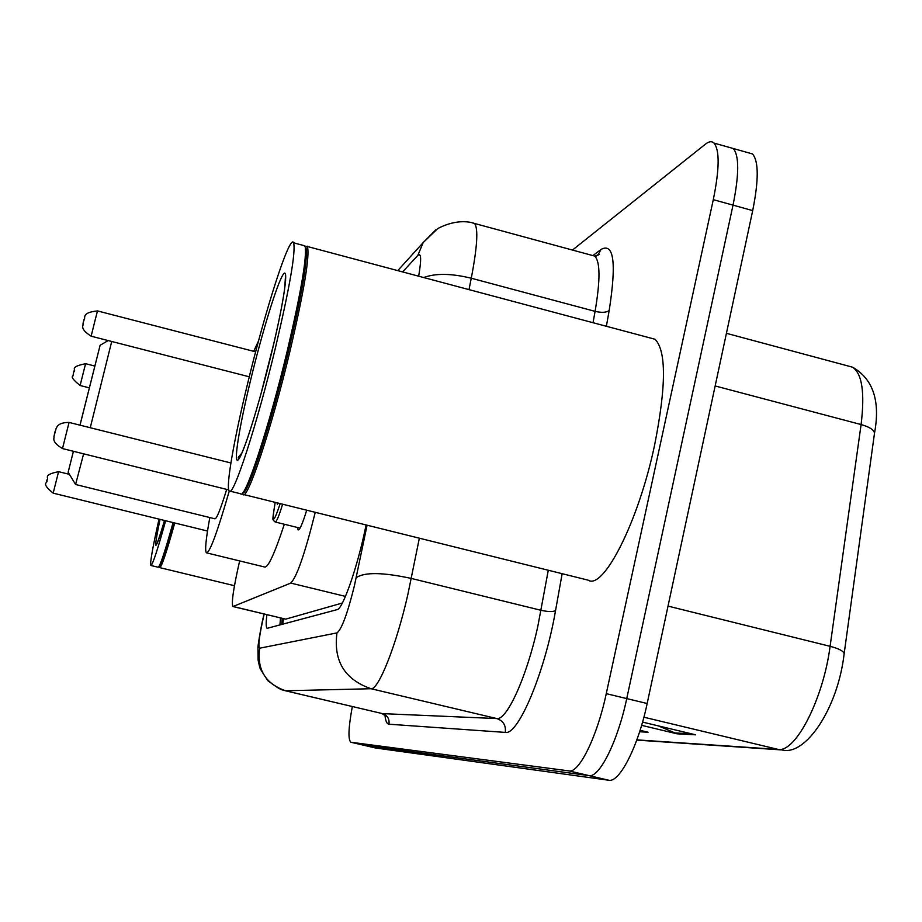 <?xml version="1.0" encoding="UTF-8"?>
<svg xmlns="http://www.w3.org/2000/svg" width="922" height="922" viewBox="0 0 922 922"><rect width="100%" height="100%" fill="white"/><g stroke="black" fill="none" stroke-linecap="round" stroke-linejoin="round"><path stroke-width="1.38" d="M233.093 606.584L285.693 619.146L342.373 603.011M239.639 560.933C233.462 588.052 231.238 603.265 232.955 606.549L290.764 583.084C296.803 577.103 304.963 553.511 315.255 512.321M306.703 510.2C302.6 523.558 299.742 530.138 298.129 529.943L297.518 527.511M266.896 614.72C265.87 623.122 265.951 627.663 267.173 628.331L337.141 609.626C342.661 609.454 357.621 566.581 365.642 527.119L366.092 524.952M279.919 625.024L280.507 617.994M572.458 250.058L705.537 144.086C708.983 141.366 711.819 141.031 714.031 143.094C719.748 150.217 719.494 169.072 713.294 199.659L606.261 693.655C597.237 736.448 579.028 773.431 568.989 770.907L350.948 742.256C347.928 739.905 348.389 728 352.319 706.552M728.841 147.266L733.301 148.523C739.26 155.714 739.167 174.581 733.025 205.133L626.741 698.588C617.786 741.334 599.3 778.191 588.904 775.586L363.199 745.114M714.031 143.094L733.301 148.523C739.26 155.714 739.167 174.581 733.025 205.133L626.741 698.588C617.786 741.334 599.3 778.191 588.904 775.586L363.406 745.16L350.948 742.256M658.423 725.902L677.002 733.808L695.661 734.822L642.542 722.099M641.608 725.337L677.002 733.808M639.614 731.768L648.074 732.229L640.087 730.328M747.903 152.637L752.513 153.939C758.725 161.189 758.783 180.078 752.698 210.608L647.163 703.509C638.278 746.198 619.515 782.928 608.762 780.243L375.508 747.984M174.742 522.981C166.513 552.451 161.5 567.33 159.69 567.618L159.529 567.399M173.866 522.774C165.914 551.264 161.004 565.889 159.149 566.65L158.619 566.961M173.082 522.578C165.003 551.598 160.025 566.488 158.146 567.249M165.637 520.757C157.466 550.25 152.545 565.151 150.862 565.474C149.883 563.031 152.603 547.576 159.022 519.132M79.972 425.157L100.106 345.289L80.018 425.169M73.437 451.296L68.147 472.248L73.403 451.284M111.712 341.474L90.252 427.739M83.625 453.831L75.592 484.476M68.147 472.248L75.604 484.499L214.838 518.786C216.532 519.328 220.473 509.52 226.685 489.386M229.278 490.977C217.315 532.351 209.697 552.97 206.447 552.831C204.73 550.918 205.86 539.163 209.824 517.553M284.333 524.249C274.606 553.696 268.025 567.952 264.591 567.007L206.782 552.912M253.677 351.317L258.529 340.956M305.205 246.474L307.429 246.52C309.884 256.039 304.087 290.822 290.05 350.867C271.529 428.73 246.992 502.098 242.912 494.342L242.232 493.305M649.975 337.901L655.058 339.261C666.422 350.948 666.249 386.318 654.551 445.361C638.485 521.76 603.322 590.472 588.109 580.145L243.765 494.549M305.447 246.889L306.023 247.88C307.948 258.575 302.139 292.862 288.574 350.729C270.907 424.95 247.453 496.243 242.486 493.028M303.234 245.402L305.113 246.301C307.038 257.065 301.137 291.686 287.434 350.187C269.236 426.586 245.183 499.309 240.677 493.904M275.609 347.121C256.984 425.042 232.886 498.595 229.244 490.942C225.533 487.738 233.946 439.794 247.43 384.359C265.294 309.85 290.015 232.759 293.669 242.843C295.755 252.282 289.739 287.042 275.609 347.121M283.48 618.708L282.72 624.275M285.693 619.146L233.324 606.549M345.462 596.396L290.764 583.084M264.176 614.064L263.946 615.066C259.278 635.5 257.86 646.541 259.681 648.201L336.979 632.895C341.67 629.369 347.49 613.614 354.44 585.62L367.071 525.206M419.349 538.194L407.847 594.552C396.495 644.789 378.539 689.979 371.07 688.734L285.417 690.774L382.492 713.628L496.831 718.572C506.939 720.439 527.015 676.206 537.826 626.315L548.29 570.245M562.143 573.691L555.54 610.618C544.971 672.196 518.129 735.756 505.256 732.402L388.946 724.208C389.637 718.883 387.482 715.357 382.492 713.628L285.728 690.82C265.467 683.824 256.789 669.626 259.681 648.201M555.54 610.618C552.9 611.943 548.06 611.839 541.041 610.306L411.316 578.44C382.734 572.262 364.351 572.02 356.18 577.714M388.946 724.208C386.814 723.977 385.488 720.912 384.958 715.023M593.203 255.382L601.04 249.436C613.891 242.417 616.599 262.758 609.188 310.46L606.365 326.273M351.075 742.291L375.727 748.042M568.989 770.907L608.762 780.243M606.261 693.655L647.163 703.509M713.294 199.659L752.698 210.608M336.979 632.895C333.303 660.947 344.678 679.56 371.07 688.734L496.831 718.572C503.308 720.82 506.109 725.43 505.256 732.402M472.513 222.917L474.588 223.481C478.391 228.598 477.285 246.854 471.269 278.225L595.082 311.359C600.383 280.081 600.28 261.664 594.748 256.109L591.936 255.348M423.705 277.545C435.576 273.143 451.434 273.373 471.269 278.225L468.998 289.623M593.03 322.712L595.082 311.359C601.789 312.881 606.503 312.581 609.188 310.46M418.657 276.197C421.527 259.37 421.25 252.432 417.839 255.382L402.614 271.909M596.223 256.039L598.24 254.507L601.04 249.436M417.839 255.382L423.163 242.613L435.899 229.785M874.379 434.066L874.505 433.167C873.998 429.836 869.527 426.967 861.09 424.558C864.951 392.772 862.116 373.652 852.596 367.198L848.528 366.115M844.068 654.332L844.16 653.652C843.526 651.059 838.836 648.615 830.1 646.322L861.09 424.558L715.149 385.949M726.421 333.315L852.596 367.198C873.146 379.057 880.452 401.047 874.505 433.167L844.16 653.652C837.891 708.58 805.459 756.224 782.133 749.966L778.237 749.425C795.64 752.594 823.311 698.922 830.1 646.322L668.012 606.1M636.848 739.87L778.237 749.425L643.89 717.201M644.19 731.307L639.845 731.077M691.488 733.82L674.351 732.909M157.662 542.205L156.417 544.625C157.72 542.874 160.428 534.829 164.519 520.481C154.516 553.892 153.017 553.523 160.013 519.374M261.03 393.648L273.834 343.364M271.76 352.204C259.255 404.182 243.247 455.157 238.256 459.767C233.082 465.161 239.144 427.382 250.6 380.175C261.975 333.061 276.842 284.31 282.95 274.825C289.243 264.591 284.345 300.134 271.76 352.204M53.176 493.155C39.462 481.814 48.762 483.739 46.861 479.947C50.076 478.53 41.144 475.141 58.582 471.672L53.176 493.155L207.508 531.026M46.457 481.618L46.838 480.005M278.237 503.124L277.338 504.276L277.096 502.836M62.489 448.576C50.145 441.2 54.905 437.535 53.96 436.429L56.127 428.43C56.887 427.877 56.864 422.495 69.069 422.426L62.489 448.576L228.748 489.905M54.363 434.274L55.113 431.323M282.605 504.207C278.94 516.239 276.439 522.163 275.125 521.967L273.396 520.354C273.903 516.147 271.01 527.741 275.182 502.363M275.194 502.363C271.483 524.145 273.154 524.56 280.196 503.608M83.222 373.007L80.122 385.511C73.311 380.048 70.925 376.879 72.942 376.015L73.748 371.923C77.298 369.929 67.767 367.302 85.608 363.694L83.222 373.007M73.299 373.733L74.025 370.875M94.793 321.409L91.14 336.196C78.497 328.048 84.133 325.259 82.934 324.152L83.787 320.326C86.587 318.701 79.718 312.742 97.49 310.921L94.793 321.409M83.13 322.919L84.029 319.392M282.201 618.408L281.717 624.54M264.026 614.029L263.75 615.193C260.016 630.809 257.607 648.489 257.953 647.498L258.102 660.117L259.578 666.664C259.243 667.355 262.044 672.069 267.968 680.816C281.936 691.2 281.291 689.379 285.417 690.774M385.949 716.244L382.065 713.559M397.751 270.619L423.163 242.613L437.627 228.644C458.05 217.869 472.513 222.64 474.588 223.481L594.748 256.109L599.196 254.46L596.2 256.051M781.038 749.886L636.768 740.089M375.588 748.007L363.326 745.149M752.513 153.939L733.301 148.523M159.817 567.641L234.465 585.724M159.091 566.684L159.633 567.56M150.978 565.509L158.088 567.226M100.106 345.289L108.174 340.564M230.039 491.138L240.423 493.719M241.979 452.979C238.717 456.563 237.576 458.292 238.556 458.188C242.106 458.557 259.324 404.366 271.725 352.262C278.156 325.374 282.443 304.375 284.587 289.243L285.394 277.799L285.613 280.991M293.669 242.843L304.928 245.851M306.023 247.88L305.113 246.301M305.62 247.073L307.199 246.151M307.429 246.52L655.058 339.261M58.582 471.672L69.427 474.346M69.069 422.426L230.903 462.971M275.321 522.025L300.042 528.133M80.122 385.511L89.365 387.851M85.608 363.694L94.851 366.046M91.14 336.196L249.286 376.798M97.49 310.921L255.636 351.824"/></g></svg>
